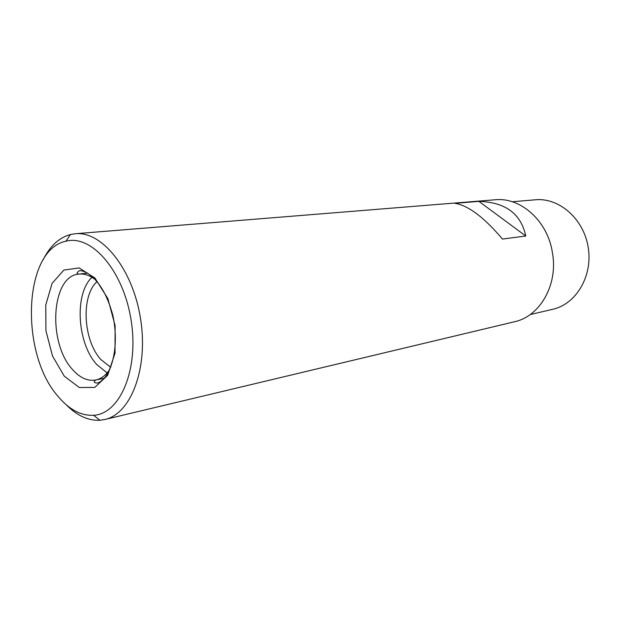 <?xml version="1.0" encoding="UTF-8"?>
<svg xmlns="http://www.w3.org/2000/svg" width="620" height="620" viewBox="0 0 620 620"><rect width="100%" height="100%" fill="white"/><g stroke="black" fill="none" stroke-linecap="round" stroke-linejoin="round"><path stroke-width="0.93" d="M66.255 404.79C76.973 415.679 88.203 420.833 99.952 420.259L104.788 419.507C130.959 413.997 148.56 368.179 140.531 318.603C132.812 268.987 101.882 230.873 75.291 233.732L70.463 234.523C59.117 237.615 50.034 245.993 43.214 259.664M104.788 419.507L514.608 321.733C538.889 316.626 557.008 287.037 552.962 256.207L552.009 250.193C546.305 219.627 519.909 197.106 495.24 199.764L75.291 233.732M525.768 236.011C521.001 213.729 505.378 202.182 478.904 201.376L454.948 203.321C468.356 205.499 484.189 217.411 502.464 239.064L525.768 236.011L478.904 201.376M530.208 314.565L552.8 309.279C576.127 304.133 592.898 276.063 588.233 247.527C583.831 218.945 559.186 197.447 535.409 199.787L512.29 201.756M58.009 396.335C69.091 409.557 80.949 415.873 93.581 415.292C120.048 414.036 139.12 369.497 131.091 320.106C123.426 270.653 91.496 234.213 65.945 241.219C23.219 249.674 19.639 353.26 58.009 396.335M91.954 277.318C74.121 293.818 77.097 343.426 96.844 364.63L107.128 372.907M97.131 281.558C80.74 295.732 83.15 340.706 101.029 359.701L110.74 367.272M64.286 376.193L79.298 387.515L94.775 387.407L107.624 375.325L115.002 353.268L115.134 325.709L107.88 298.646L94.899 277.985L79.112 267.925L63.844 270.072L52.049 283.441L45.764 305.055L45.95 330.778L52.498 355.996L64.286 376.193M95.883 280.132C90.226 275.505 84.568 273.498 78.918 274.094C51.305 275.691 47.438 342.542 72.339 369.319C79.778 377.82 87.575 381.385 95.728 380.006C101.292 378.836 106.043 375.17 109.996 369.016M93.581 415.292L99.952 420.259M65.945 241.219L70.463 234.523M104.214 378.278L95.728 380.006C93.388 381.85 93.891 382.873 97.239 383.067C99.433 382.703 102.184 380.587 105.501 376.72C114.731 363.607 117.986 340.07 112.995 315.89C106.392 291.183 96.418 278.217 85.878 272.242C82.778 270.956 80.615 270.452 79.399 270.723C76.5 272.715 76.338 273.839 78.918 274.094L87.521 273.118"/></g></svg>
